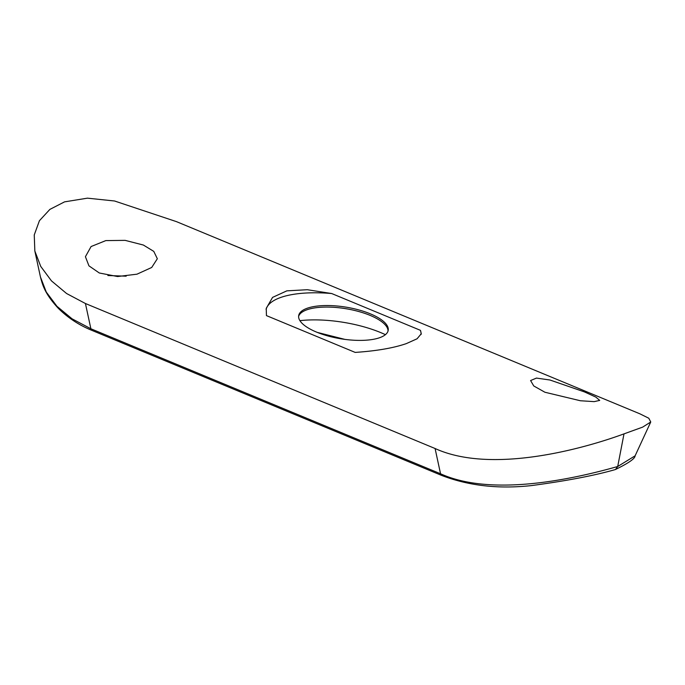 <?xml version="1.0" encoding="UTF-8"?>
<svg xmlns="http://www.w3.org/2000/svg" width="685" height="685" viewBox="0 0 685 685"><rect width="100%" height="100%" fill="white"/><g stroke="black" fill="none" stroke-linecap="round" stroke-linejoin="round"><path stroke-width="1.03" d="M99.308 272.99L117.572 276.534L136.983 274.18L151.71 267.467L157.336 258.733L153.765 251.378L143.379 245.042L125.141 240.367L105.815 240.598L91.088 246.54L85.419 256.704L88.939 265.84L99.308 272.99M544.926 392.248L580.383 400.751L594.186 401.633L599.709 400.4L595.933 397.146L584.451 391.914L549.978 380.012L536.458 378.086L530.592 380.543L533.752 385.955L544.926 392.248M307.599 308.104A45.364 16.029 9.3 0 0 298.677 315.639A45.364 16.029 9.3 0 0 328.012 335.992A45.364 16.029 9.3 0 0 379.276 337.833A45.364 16.029 9.3 0 0 388.207 330.298A45.364 16.029 9.3 0 0 358.863 309.945A45.364 16.029 9.3 0 0 307.599 308.104M388.027 331.06A45.364 16.029 9.3 0 0 385.612 325.315A45.364 16.029 9.3 0 0 350.223 309.492A45.364 16.029 9.3 0 0 307.351 309.637A45.364 16.029 9.3 0 0 302.719 311.743A45.364 16.029 9.3 0 0 298.6 316.419M420.436 330.333L421.275 333.749L417.062 338.792L406.342 343.605C393.413 348.057 376.356 350.985 355.181 352.407L266.448 315.605L266.234 308.361L272.57 297.393L286.844 290.851L307.317 289.712L331.703 293.54L420.436 330.333A78.552 27.76 9.3 0 1 421.078 334.494M107.87 275.516L126.177 276.183M344.88 339.383L317.258 332.396M435.086 448.512C491.419 474.251 582.918 449 624.001 433.87L642.65 427.123L650.75 421.986L648.798 418.235L639.841 413.8L176.473 221.64L114.549 200.988L87.44 198.162L64.553 201.861L49.885 209.387L39.43 220.698L34.25 234.938L34.841 251.018L40.74 266.414L51.452 280.867L66.591 293.522L85.428 303.515L435.086 448.512L440.541 473.772C491.873 497.122 573.516 479.055 617.707 466.502L635.106 455.825C634.995 458.642 628.479 463.18 615.55 469.448L617.707 466.502L624.001 433.87M40.449 276.98L46.28 292.058L56.941 306.298L72.062 318.825L90.882 328.766L440.541 473.772A5.531 2.868 112.5 0 0 441.705 475.45L92.047 330.444C79.16 325.229 67.883 317.814 58.208 308.216C44.885 293.754 42.616 285.277 40.449 276.98L34.841 251.018M331.703 293.54A78.552 27.76 9.3 0 0 266.088 309.474M385.415 334.665A69.151 24.437 9.3 0 0 299.927 320.666M441.705 475.45C468.694 485.836 498.706 489.21 531.714 485.554C566.495 480.887 594.212 475.596 614.865 469.696L615.55 469.448M85.428 303.515L90.882 328.766A5.531 2.868 112.5 0 0 92.047 330.444M650.75 421.986L635.106 455.825"/></g></svg>

